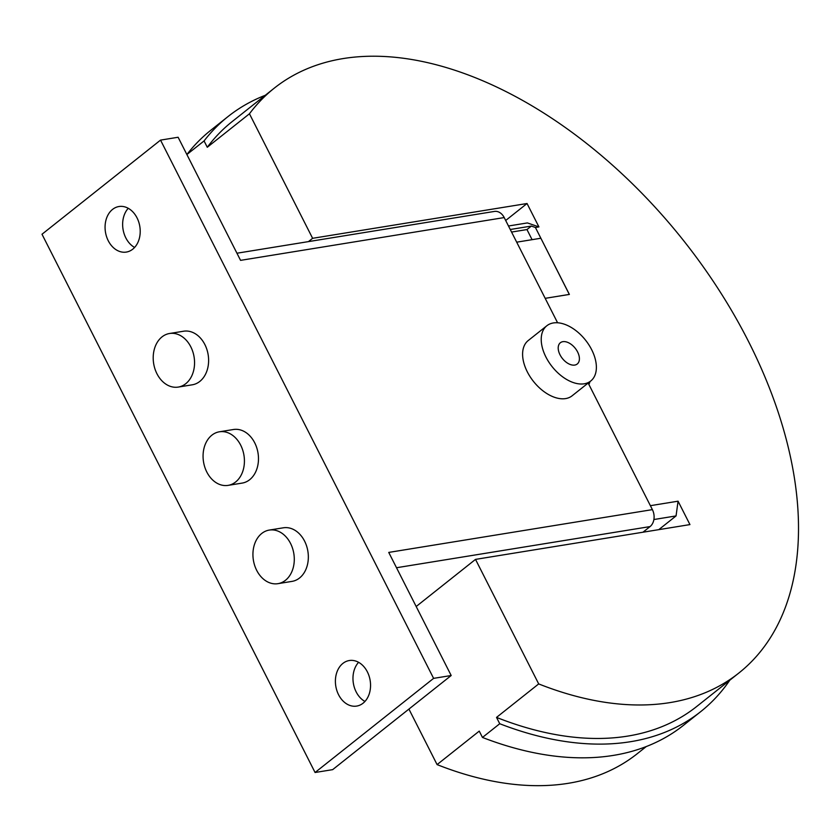 <?xml version="1.0" encoding="UTF-8"?>
<svg xmlns="http://www.w3.org/2000/svg" width="840" height="840" viewBox="0 0 840 840"><rect width="100%" height="100%" fill="white"/><g stroke="black" fill="none" stroke-linecap="round" stroke-linejoin="round"><path stroke-width="1.26" d="M112.55 209.412A23.069 17.409 80.8 0 1 118.944 206.525A23.069 17.409 80.8 0 1 138.747 222.043A23.069 17.409 80.8 0 1 132.731 249.197A23.069 17.409 80.8 0 1 126.336 252.073A23.069 17.409 80.8 0 1 106.533 236.554A23.069 17.409 80.8 0 1 112.55 209.412M342.878 663.422A23.069 17.409 80.8 0 1 349.272 660.534A23.069 17.409 80.8 0 1 369.086 676.053A23.069 17.409 80.8 0 1 363.069 703.206A23.069 17.409 80.8 0 1 356.664 706.083A23.069 17.409 80.8 0 1 336.861 690.564A23.069 17.409 80.8 0 1 342.878 663.422M590.74 381.003L572.114 395.798A35.28 21.325 -128.5 0 1 565.614 398.591A35.28 21.325 -128.5 0 1 530.135 376.761A35.28 21.325 -128.5 0 1 528.234 340.536L546.861 325.742A35.28 21.325 51.5 0 0 548.762 361.967A35.28 21.325 51.5 0 0 584.241 383.796A35.28 21.325 51.5 0 0 590.74 381.003A35.28 21.325 51.5 0 0 588.84 344.778A35.28 21.325 51.5 0 0 553.371 322.949A35.28 21.325 51.5 0 0 546.861 325.742M574.739 365.075A13.566 8.2 -128.5 0 1 561.099 356.675A13.566 8.2 -128.5 0 1 560.364 342.741A13.566 8.2 -128.5 0 1 562.863 341.67A13.566 8.2 -128.5 0 1 576.513 350.07A13.566 8.2 -128.5 0 1 577.238 364.004A13.566 8.2 -128.5 0 1 574.739 365.075M261.734 533.474A27.143 20.486 -99.2 0 0 254.657 565.415A27.143 20.486 -99.2 0 0 277.956 583.663A27.143 20.486 -99.2 0 0 285.485 580.283A27.143 20.486 -99.2 0 0 292.562 548.341A27.143 20.486 -99.2 0 0 269.262 530.082A27.143 20.486 -99.2 0 0 261.734 533.474M269.262 530.082L283.322 527.803A27.143 20.486 80.8 0 1 306.621 546.063A27.143 20.486 80.8 0 1 299.544 577.994A27.143 20.486 80.8 0 1 292.016 581.385L277.956 583.663M211.869 435.183A27.143 20.486 -99.2 0 0 204.792 467.124A27.143 20.486 -99.2 0 0 228.091 485.373A27.143 20.486 -99.2 0 0 235.62 481.992A27.143 20.486 -99.2 0 0 242.697 450.051A27.143 20.486 -99.2 0 0 219.398 431.792A27.143 20.486 -99.2 0 0 211.869 435.183M219.398 431.792L233.457 429.513A27.143 20.486 80.8 0 1 256.757 447.772A27.143 20.486 80.8 0 1 249.679 479.703A27.143 20.486 80.8 0 1 242.151 483.094L228.091 485.373M162.005 336.893A27.143 20.486 -99.2 0 0 154.928 368.834A27.143 20.486 -99.2 0 0 178.227 387.082A27.143 20.486 -99.2 0 0 185.756 383.702A27.143 20.486 -99.2 0 0 192.833 351.76A27.143 20.486 -99.2 0 0 169.533 333.501A27.143 20.486 -99.2 0 0 162.005 336.893M169.533 333.501L183.593 331.223A27.143 20.486 80.8 0 1 206.892 349.482A27.143 20.486 80.8 0 1 199.815 381.413A27.143 20.486 80.8 0 1 192.286 384.804L178.227 387.082M358.586 662.308A23.069 17.409 -99.2 0 0 364.938 701.452M128.258 208.299A23.069 17.409 -99.2 0 0 134.6 247.443M557.582 322.77L504.21 217.571A12.485 9.419 -99.2 0 0 494.424 211.428L236.943 253.218M642.968 532.214L650.055 526.586A12.485 9.419 -99.2 0 0 652.386 509.628L588.168 383.05M315.074 772.496L42 234.245L160.534 140.112L433.608 678.363L315.074 772.496L332.651 769.65L451.185 675.518L388.742 552.416L652.386 509.628M504.21 217.571L240.566 260.358L178.112 137.256L160.534 140.112M433.608 678.363L451.185 675.518M516.694 242.172L540.865 238.245L569.321 294.441M569.363 294.409L545.192 298.337L569.373 294.431L535.406 227.483L531.342 226.076L526.964 229.561L511.56 232.06M738.812 673.061L696.644 706.545A373.464 225.708 -128.5 0 1 627.764 736.092A373.464 225.708 -128.5 0 1 496.524 717.402L538.692 683.918A373.464 225.708 51.5 0 0 669.921 702.607A373.464 225.708 51.5 0 0 738.812 673.061A373.464 225.708 51.5 0 0 718.673 289.58A373.464 225.708 51.5 0 0 343.182 58.569A373.464 225.708 51.5 0 0 274.302 88.127A373.464 225.708 51.5 0 0 249.448 113.778L207.281 147.263A373.464 225.708 -128.5 0 1 232.134 121.611L274.302 88.127M228.091 116.508L210.819 130.232A379.974 229.646 51.5 0 0 186.879 154.539L204.067 140.931A379.974 229.646 -128.5 0 1 228.091 116.508A379.974 229.646 -128.5 0 1 265.293 95.288M729.792 680.211A379.974 229.646 -128.5 0 1 724.71 687.225A379.974 229.646 -128.5 0 1 700.697 711.648A379.974 229.646 -128.5 0 1 499.737 723.734L482.465 737.447A379.974 229.646 51.5 0 0 683.424 725.361L700.697 711.648M646.212 746.592L637.203 753.743A373.464 225.708 -128.5 0 1 568.323 783.3A373.464 225.708 -128.5 0 1 437.084 764.6L479.252 731.115L482.465 737.447M589.942 381.633A21.714 13.125 -128.5 0 1 588.861 384.416M532.087 239.673L526.964 229.561M510.269 229.499L531.342 226.076M650.38 505.68L678.069 501.186L689.945 524.591L475.514 559.388L538.692 683.918M249.448 113.778L312.617 238.308L527.048 203.511L538.923 226.916L535.406 227.483M678.069 501.186L676.053 515.928L653.888 519.53M408.923 709.086L437.084 764.6M508.483 226.002L527.405 222.925L538.923 226.916M676.053 515.928L658.77 529.652M505.691 220.479L527.048 203.511M308.459 241.605L312.617 238.308M207.281 147.263L204.067 140.931M499.737 723.734L496.524 717.402M475.514 559.388L416.178 606.512M396.512 567.735L650.055 526.586"/></g></svg>
